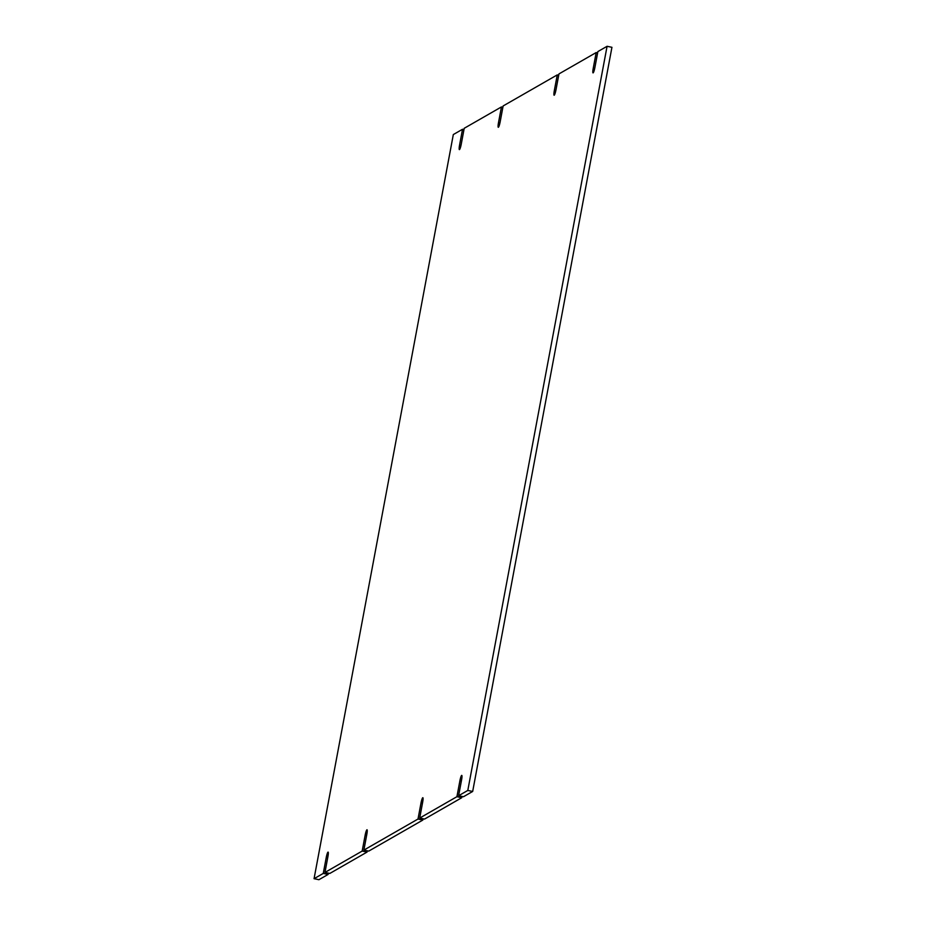 <?xml version="1.0" encoding="UTF-8"?>
<svg xmlns="http://www.w3.org/2000/svg" width="926" height="926" viewBox="0 0 926 926"><rect width="100%" height="100%" fill="white"/><g stroke="black" fill="none" stroke-linecap="round" stroke-linejoin="round"><path stroke-width="1.39" d="M422.441 803.421L420.983 803.12L418.008 819.035L363.872 850.103L368.733 851.11L422.869 820.042L423.113 818.769M366.603 835.472L365.157 835.171L362.17 851.075L324.957 872.442L329.818 873.45L367.043 852.082L367.275 850.809M327.688 857.8L326.241 857.499L323.267 873.415L314.064 878.693L318.926 879.7L328.128 874.422L328.36 873.149M472.677 791.452L611.936 47.307L607.074 46.3L467.804 790.445L472.677 791.452L463.475 796.73L458.613 795.723L461.588 779.819A5.024 0.741 101.7 0 0 461.761 775.386A5.024 0.741 101.7 0 0 459.898 780.792L456.923 796.696L419.698 818.063L424.559 819.07L461.785 797.703L462.016 796.429M461.785 797.703L456.923 796.696M419.698 818.063L422.673 802.148A5.024 0.741 101.7 0 0 422.846 797.714A5.024 0.741 101.7 0 0 420.983 803.12M418.008 819.035L422.869 820.042M363.872 850.103L366.846 834.199A5.024 0.741 101.7 0 0 367.02 829.765A5.024 0.741 101.7 0 0 365.157 835.171M362.17 851.075L367.043 852.082M324.957 872.442L327.931 856.527A5.024 0.741 101.7 0 0 328.105 852.105A5.024 0.741 101.7 0 0 326.241 857.499M323.267 873.415L328.128 874.422M314.064 878.693L453.323 134.548L462.525 129.27L463.984 129.571M462.525 129.27L459.551 145.174L460.974 145.475M502.887 107.231L501.441 106.93L464.215 128.297L461.241 144.213A5.024 0.741 101.7 0 1 459.377 149.607A5.024 0.741 101.7 0 1 459.551 145.174M501.441 106.93L498.466 122.845L499.89 123.135M558.725 75.191L557.267 74.89L503.131 105.958L500.156 121.873A5.024 0.741 101.7 0 1 498.292 127.279A5.024 0.741 101.7 0 1 498.466 122.845M557.267 74.89L554.292 90.794L555.716 91.095M597.64 52.851L596.182 52.55L558.957 73.918L555.982 89.822A5.024 0.741 101.7 0 1 554.118 95.228A5.024 0.741 101.7 0 1 554.292 90.794M596.182 52.55L593.207 68.466L594.631 68.755M607.074 46.3L597.872 51.578L594.897 67.494A5.024 0.741 101.7 0 1 593.034 72.888A5.024 0.741 101.7 0 1 593.207 68.466M467.804 790.445L458.613 795.723M461.345 781.093L459.898 780.792"/></g></svg>

